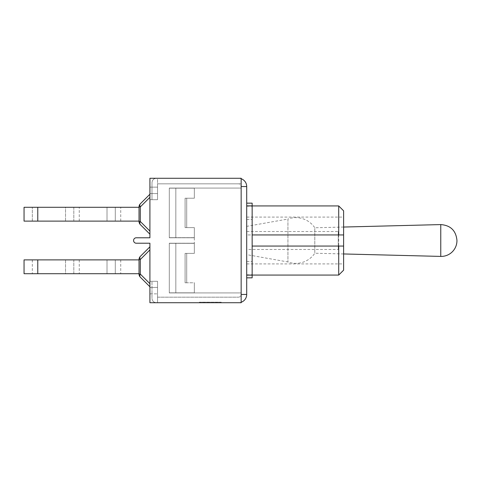 <?xml version="1.0" encoding="UTF-8"?>
<svg xmlns="http://www.w3.org/2000/svg" width="481" height="481" viewBox="0 0 481 481"><rect width="100%" height="100%" fill="white"/><g stroke="black" fill="none" stroke-linecap="round" stroke-linejoin="round"><path stroke-width="0.36" stroke-dasharray="2.4 1.8" d="M186.712 227.627L185.083 227.627L185.083 198.226L185.083 227.627L186.712 227.627L186.712 198.226L186.712 227.627L185.083 227.627L185.083 198.226L186.712 198.226L186.712 227.627L186.712 198.226L185.083 198.226L185.083 227.627L186.712 227.627M185.083 198.226L194.336 198.226L194.336 188.185L194.336 198.226L194.336 188.185L194.336 198.226L185.083 198.226M185.083 227.627L194.336 227.627L194.336 237.668L194.336 227.627L194.336 237.668L194.336 227.627L185.083 227.627M175.824 188.185L194.336 188.185L175.824 188.185L175.824 237.668L194.336 237.668L175.824 237.668L175.824 188.185L175.824 237.668L175.824 188.185L175.824 237.668L175.824 188.185L169.294 188.185L194.336 188.185L169.294 188.185L169.294 237.668L169.294 188.185L169.294 237.668L194.336 237.668L169.294 237.668L169.294 188.185L175.824 188.185L169.294 188.185L169.294 237.668L175.824 237.668L169.294 237.668L169.294 188.185L175.824 188.185M169.294 237.668L175.824 237.668L169.294 237.668M186.712 253.373L185.083 253.373L186.712 253.373L186.712 282.774L186.712 253.373L185.083 253.373L185.083 282.774L186.712 282.774L186.712 253.373L186.712 282.774L185.083 282.774L185.083 253.373L186.712 253.373M185.083 282.774L186.712 282.774L185.083 282.774L185.083 253.373L185.083 282.774L194.336 282.774L194.336 292.815L194.336 282.774L194.336 292.815L194.336 282.774L185.083 282.774M185.083 253.373L194.336 253.373L194.336 243.332L194.336 253.373L194.336 243.332L194.336 253.373L185.083 253.373M175.824 243.332L194.336 243.332L175.824 243.332L175.824 292.815L175.824 243.332L175.824 292.815L194.336 292.815L175.824 292.815L175.824 243.332L175.824 292.815L175.824 243.332L169.294 243.332L194.336 243.332L169.294 243.332L169.294 292.815L169.294 243.332L175.824 243.332L169.294 243.332L169.294 292.815L194.336 292.815L169.294 292.815L169.294 243.332L175.824 243.332M169.294 292.815L175.824 292.815L169.294 292.815L169.294 243.332L169.294 292.815L175.824 292.815L169.294 292.815M169.294 243.224L194.336 243.224L169.294 243.224L169.294 292.923L169.294 243.224M169.294 237.776L194.336 237.776L169.294 237.776L169.294 188.077L169.294 237.776M194.336 237.776L194.336 243.224L194.336 237.776M241.155 292.923L169.294 292.923L241.155 292.923L241.155 188.077L241.155 292.923M241.155 188.077L169.294 188.077L241.155 188.077M136.303 237.776A2.724 2.724 0 0 0 133.58 240.5A2.724 2.724 0 0 0 136.303 243.224L149.916 243.224L149.916 302.723L149.916 281.307L149.916 302.723L241.155 302.723L241.155 294.45A2.724 2.724 0 0 1 238.432 297.174A2.724 2.724 0 0 0 241.155 294.45L241.155 178.277L241.155 183.826L241.155 178.277L149.916 178.277L149.916 237.776L136.303 237.776M157.534 287.416L157.534 297.174L157.534 293.855L157.534 297.174L238.432 297.174A2.724 2.724 0 0 0 241.155 294.45A2.724 2.724 0 0 1 238.432 297.174L157.534 297.174L157.534 302.723L156.337 302.723C153.698 302.459 152.243 301.01 151.984 298.37C152.243 301.01 153.698 302.459 156.337 302.723C153.698 302.459 152.243 301.01 151.984 298.37L151.984 281.307L151.984 298.37C152.243 301.01 153.698 302.459 156.337 302.723L157.534 302.723L156.337 302.723L157.534 302.723L157.534 281.307L157.534 287.416L157.534 281.307L157.534 287.416L149.916 287.416L157.534 287.416L149.916 287.416L157.534 287.416L151.984 287.416L151.984 281.307L151.984 298.37L151.984 287.416L157.534 287.416M149.916 293.855L157.534 293.855L149.916 293.855M149.916 187.145L157.534 187.145L157.534 199.693L157.534 183.826L157.534 187.145L149.916 187.145M149.916 302.723L241.155 302.723L149.916 302.723M157.534 183.826L241.155 183.826L157.534 183.826L157.534 178.277L156.337 178.277C153.698 178.541 152.243 179.99 151.984 182.63C152.243 179.99 153.698 178.541 156.337 178.277C153.698 178.541 152.243 179.99 151.984 182.63L151.984 199.693L151.984 182.63C152.243 179.99 153.698 178.541 156.337 178.277L157.534 178.277L156.337 178.277L157.534 178.277L157.534 193.584L157.534 183.826L157.534 193.584L157.534 183.826L238.432 183.826L157.534 183.826M149.916 178.277L241.155 178.277L149.916 178.277M151.984 182.63L151.984 199.693L151.984 182.63M157.534 193.584L157.534 199.693L157.534 193.584L157.534 199.693L157.534 193.584L149.916 193.584L157.534 193.584M246.705 186.55L241.155 186.55L241.155 294.45L246.705 294.45L246.705 186.55L241.155 186.55A2.724 2.724 0 0 0 238.432 183.826A2.724 2.724 0 0 1 241.155 186.55L246.705 186.55A8.273 8.273 0 0 0 238.432 178.277A8.273 8.273 0 0 1 241.155 178.734M157.534 178.277L238.432 178.277L157.534 178.277M241.155 302.266A8.273 8.273 0 0 1 238.432 302.723L157.534 302.723L238.432 302.723A8.273 8.273 0 0 0 246.705 294.45L241.155 294.45L246.705 294.45M199.789 302.723L199.789 302.182L220.833 302.182L199.789 302.182L199.789 302.723L203.956 302.723L203.956 302.182L203.956 302.723L208.225 302.723L208.225 302.182L208.225 302.723L212.392 302.723L212.392 302.182L212.392 302.723L216.666 302.723L216.666 302.182L216.666 302.723L220.833 302.723L220.833 302.182L220.833 302.723L199.789 302.723M199.423 302.723L199.423 302.182L221.2 302.182L199.423 302.182L199.423 302.723L221.2 302.723L199.423 302.723M204.323 302.723L204.323 302.182L204.323 302.723M207.858 302.723L207.858 302.182L207.858 302.723M212.758 302.723L212.758 302.182L212.758 302.723M216.3 302.723L216.3 302.182L216.3 302.723M221.2 302.723L221.2 302.182L221.2 302.723M246.813 249.483L246.813 231.517L246.813 249.483L338.275 249.483L338.275 231.517L338.275 249.483M343.608 227.044L314.802 227.772L314.802 253.228L314.802 227.772A22.866 22.866 0 0 0 287.933 219.035L287.933 261.965L287.933 219.035L246.813 226.347L246.813 254.653L246.813 226.347M343.608 253.956L314.802 253.228A22.866 22.866 0 0 1 287.933 261.965L246.813 254.653M338.708 275.066L338.708 205.934M343.608 210.828L343.608 270.172M343.608 240.5L343.608 263.907L343.608 240.5M338.708 234.944L246.813 234.944L246.813 275.066L246.813 205.934L246.813 234.944L252.152 234.944M246.813 240.5L246.813 217.093L246.813 240.5M252.152 246.056L338.708 246.056M246.705 203.156L246.705 275.126L246.705 203.156L252.152 203.156L252.152 277.844L246.705 277.844L246.705 275.126L246.705 277.844M246.705 206.205L252.152 206.205L246.705 206.205M246.705 219.486L252.152 219.486L246.705 219.486M246.705 261.514L252.152 261.514L246.705 261.514M246.705 274.795L252.152 274.795L246.705 274.795M32.323 221.122L24.05 221.122L24.05 207.293L37.771 207.293L37.771 221.122L32.323 221.122L32.323 207.293L32.323 221.122M139.027 221.122L115.29 221.122L115.29 207.293L107.016 207.293L107.016 221.122L139.027 221.122L73.809 221.122L73.809 207.293L65.53 207.293L65.53 221.122L139.027 221.122L139.027 207.293L139.027 221.122L139.027 207.293L139.027 221.122L139.027 207.293L139.027 221.122L37.771 221.122M139.027 207.293L37.771 207.293M139.027 221.494L140.302 221.494A4.353 2.513 -45 0 0 140.302 224.573A4.353 4.353 0 0 1 139.027 221.494L139.027 206.92A4.353 4.353 0 0 1 140.302 203.842A4.353 2.513 -135 0 0 140.302 206.92A4.353 2.513 -135 0 1 140.302 203.842L149.916 194.228L149.916 234.187L149.916 194.228L149.916 234.187L140.302 224.573A4.353 4.353 0 0 1 139.027 221.494A4.353 4.353 0 0 0 140.302 224.573A4.353 2.513 -45 0 1 140.302 221.494A4.353 2.513 -45 0 0 140.302 224.573L149.916 234.187L149.916 194.228L140.302 203.842A4.353 2.513 -135 0 0 140.302 206.92A4.353 2.513 -135 0 1 140.302 203.842A4.353 4.353 0 0 0 139.027 206.92A4.353 4.353 0 0 1 140.302 203.842A4.353 4.353 0 0 0 139.027 206.92L139.027 221.494L139.027 206.92A4.353 4.353 0 0 1 140.302 203.842A4.353 2.513 -135 0 0 140.302 206.92L139.027 206.92L139.027 221.494A4.353 4.353 0 0 0 140.302 224.573A4.353 2.513 -45 0 1 140.302 221.494A4.353 2.513 -45 0 0 140.302 224.573A4.353 4.353 0 0 1 139.027 221.494L139.027 206.92L140.302 206.92L140.302 221.494L149.916 231.108L149.916 234.187L149.916 197.306L149.916 231.108L140.302 221.494L139.027 221.494L140.302 221.494L140.302 206.92L139.027 206.92L140.302 206.92L149.916 197.306L140.302 206.92L140.302 221.494L149.916 231.108L140.302 221.494L139.027 221.494L140.302 221.494L149.916 231.108M73.809 221.122L65.53 221.122L65.53 207.293L73.809 207.293L73.809 221.122M115.29 221.122L107.016 221.122L107.016 207.293L115.29 207.293L115.29 221.122M140.302 224.573L149.916 234.187M140.302 203.842L149.916 194.228M139.027 259.878L115.29 259.878L115.29 273.707L107.016 273.707L107.016 259.878L139.027 259.878L73.809 259.878L73.809 273.707L65.53 273.707L65.53 259.878L139.027 259.878L139.027 273.707L139.027 259.878L139.027 273.707L139.027 259.878L139.027 273.707L139.027 259.878L24.05 259.878L24.05 273.707L37.771 273.707L37.771 259.878M32.323 259.878L32.323 273.707L32.323 259.878M139.027 273.707L37.771 273.707M139.027 259.506L140.302 259.506A4.353 2.513 45 0 1 140.302 256.427A4.353 4.353 0 0 0 139.027 259.506L139.027 274.08A4.353 4.353 0 0 0 140.302 277.158A4.353 2.513 135 0 1 140.302 274.08A4.353 2.513 135 0 0 140.302 277.158L149.916 286.772L149.916 246.813L149.916 286.772L149.916 246.813L140.302 256.427A4.353 4.353 0 0 0 139.027 259.506A4.353 4.353 0 0 1 140.302 256.427A4.353 2.513 45 0 0 140.302 259.506A4.353 2.513 45 0 1 140.302 256.427L149.916 246.813L149.916 286.772L140.302 277.158A4.353 2.513 135 0 1 140.302 274.08A4.353 2.513 135 0 0 140.302 277.158A4.353 4.353 0 0 1 139.027 274.08A4.353 4.353 0 0 0 140.302 277.158A4.353 4.353 0 0 1 139.027 274.08L139.027 259.506L139.027 274.08A4.353 4.353 0 0 0 140.302 277.158A4.353 2.513 135 0 1 140.302 274.08L139.027 274.08L139.027 259.506A4.353 4.353 0 0 1 140.302 256.427A4.353 2.513 45 0 0 140.302 259.506A4.353 2.513 45 0 1 140.302 256.427A4.353 4.353 0 0 0 139.027 259.506L139.027 274.08L140.302 274.08L140.302 259.506L149.916 249.892L149.916 246.813L140.302 256.427L149.916 246.813L149.916 283.694L149.916 249.892L140.302 259.506L139.027 259.506L140.302 259.506L140.302 274.08L139.027 274.08L140.302 274.08L149.916 283.694L140.302 274.08L140.302 259.506L149.916 249.892L140.302 259.506L139.027 259.506L140.302 259.506L149.916 249.892M73.809 259.878L65.53 259.878L65.53 273.707L73.809 273.707L73.809 259.878M115.29 259.878L107.016 259.878L107.016 273.707L115.29 273.707L115.29 259.878M140.302 277.158L149.916 286.772M440.764 256.415L440.764 224.585M246.705 275.126L252.152 275.126M252.152 205.874L246.705 205.874M79.251 221.122L79.251 207.293L79.251 221.122M149.916 197.306L140.302 206.92L140.302 221.494L140.302 206.92L149.916 197.306L140.302 206.92L139.027 206.92M120.731 221.122L120.731 207.293L120.731 221.122M79.251 259.878L79.251 273.707L79.251 259.878M149.916 283.694L140.302 274.08L140.302 259.506L140.302 274.08L149.916 283.694L140.302 274.08L139.027 274.08M120.731 259.878L120.731 273.707L120.731 259.878M149.916 281.307L157.534 281.307L149.916 281.307M149.916 199.693L157.534 199.693L149.916 199.693M151.984 199.693L157.534 199.693L151.984 199.693M151.984 281.307L157.534 281.307L151.984 281.307M246.813 231.517L338.275 231.517M246.813 263.907L343.608 263.907M246.813 217.093L343.608 217.093M246.813 275.066L252.152 275.066M246.813 205.934L252.152 205.934"/><path stroke-width="0.72" d="M136.303 243.224A2.724 2.724 0 0 1 133.58 240.5A2.724 2.724 0 0 1 136.303 237.776L149.916 237.776L149.916 178.277L241.155 178.277L241.155 302.723L149.916 302.723L149.916 243.224L136.303 243.224M241.155 178.734A8.273 8.273 0 0 1 246.705 186.55L246.705 294.45L241.155 294.45L241.155 186.55L246.705 186.55M246.705 294.45A8.273 8.273 0 0 1 241.155 302.266M456.95 240.638L456.95 240.638A15.789 15.789 90 0 1 440.764 256.415L440.764 224.585L343.608 227.044M252.152 246.056L343.608 246.056L338.708 246.056L338.708 275.066L343.608 270.172L343.608 210.828L338.708 205.934L338.708 234.944L343.608 234.944L252.152 234.944M246.705 277.844L252.152 277.844L252.152 203.156L246.705 203.156M24.05 221.122L37.771 221.122L37.771 207.293L24.05 207.293L24.05 221.122M139.027 221.122L37.771 221.122M140.302 224.573A4.353 2.513 -45 0 1 140.302 221.494L139.027 221.494A4.353 4.353 0 0 0 140.302 224.573L149.916 234.187M139.027 206.92L140.302 206.92A4.353 2.513 -135 0 1 140.302 203.842A4.353 4.353 0 0 0 139.027 206.92L139.027 221.494M149.916 194.228L140.302 203.842M139.027 207.293L37.771 207.293M24.05 259.878L37.771 259.878L37.771 273.707L24.05 273.707L24.05 259.878M139.027 259.878L37.771 259.878M140.302 256.427A4.353 2.513 45 0 0 140.302 259.506L139.027 259.506A4.353 4.353 0 0 1 140.302 256.427L149.916 246.813L140.302 256.427M139.027 274.08L140.302 274.08A4.353 2.513 135 0 0 140.302 277.158A4.353 4.353 0 0 1 139.027 274.08L139.027 259.506M149.916 286.772L140.302 277.158M139.027 273.707L37.771 273.707M252.152 275.126L246.705 275.126M246.705 205.874L252.152 205.874M149.916 231.108L140.302 221.494L140.302 206.92L149.916 197.306M149.916 249.892L140.302 259.506L140.302 274.08L149.916 283.694M440.764 224.585C450.559 225.33 455.958 230.591 456.95 240.362M343.608 253.956L440.764 256.415M252.152 275.066L338.708 275.066M252.152 205.934L338.708 205.934"/></g></svg>
